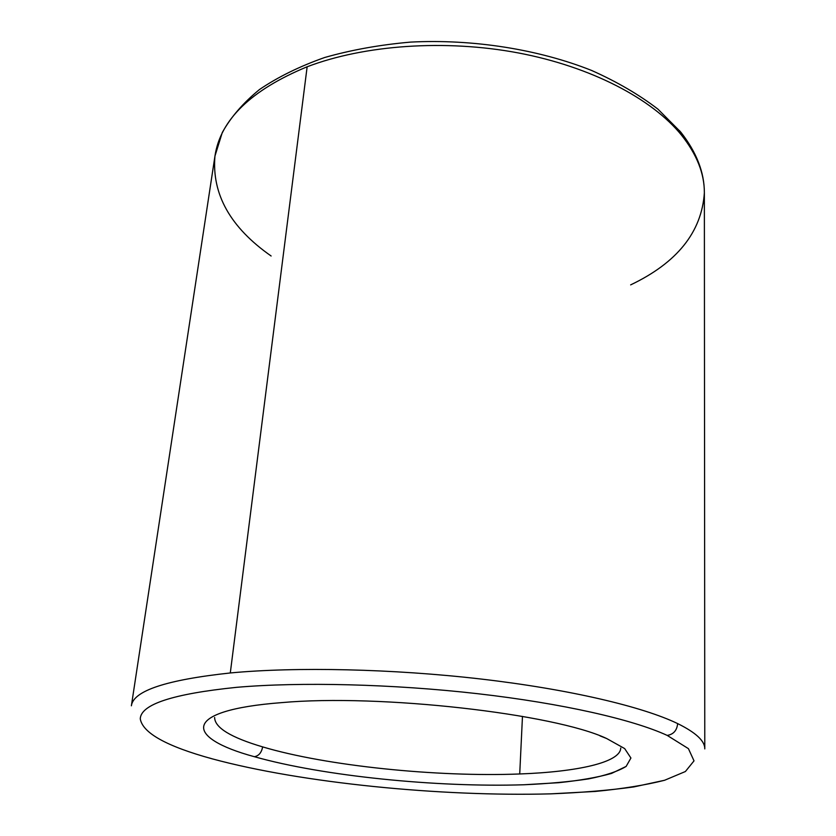 <?xml version="1.0" encoding="UTF-8"?>
<svg xmlns="http://www.w3.org/2000/svg" width="836" height="836" viewBox="0 0 836 836"><rect width="100%" height="100%" fill="white"/><g stroke="black" fill="none" stroke-linecap="round" stroke-linejoin="round"><path stroke-width="1.25" d="M600.018 735.879L606.675 738.533C554.487 713.798 380.098 693.755 281.722 702.616C180.377 710.349 184.704 737.833 254.363 756.705C258.773 755.901 261.532 752.63 262.64 746.893C230.799 737.467 214.789 727.675 214.622 717.507C214.789 727.675 230.799 737.467 262.64 746.893C326.468 765.933 437.249 777.229 519.72 773.969C577.352 771.868 620.406 762.463 620.74 748.042C620.406 762.463 577.352 771.868 519.72 773.969L522.469 716.389L519.72 773.969C437.249 777.229 326.468 765.933 262.64 746.893C261.532 752.63 258.773 755.901 254.363 756.705C184.704 737.833 180.377 710.349 281.722 702.616C380.098 693.755 554.487 713.798 606.675 738.533L624.659 748.575L630.919 758.022L626.143 766.413C617.961 771.388 605.431 775.547 588.554 778.891C569.703 781.733 548.155 783.698 523.9 784.764C436.789 787.554 322.633 776.027 254.363 756.705C322.633 776.027 436.789 787.554 523.9 784.764L558.824 782.684C579.912 780.469 597.479 777.386 611.524 773.436L626.143 766.413L630.919 758.022L624.659 748.575L606.675 738.533L600.018 735.879M271.125 256.004C230.391 227.496 211.675 194.171 214.956 156.05L222.282 132.537C230.788 117.197 243.182 102.87 259.463 89.546C277.876 77.037 299.612 66.358 324.671 57.506C351.35 49.909 380.025 44.768 410.685 42.093C472.977 38.916 538.457 49.314 591.616 70.454C617.052 81.813 639.153 94.708 657.932 109.14L680.713 132.046C696.524 152.173 704.414 172.435 704.361 192.844C704.466 173.689 696.827 154.42 681.444 135.066C652.038 98.867 591.554 66.838 518.268 52.919C444.982 39.125 364.371 44.956 307.146 66.775L230.297 672.959C296.111 666.731 392.638 668.79 481.181 679.051C569.734 689.345 642.727 706.692 677.651 723.589C676.972 730.465 673.492 734.395 667.201 735.408L688.425 748.648L694.016 760.865L685.395 771.523L664.589 780.27L633.792 786.927C609.13 790.333 581.428 792.643 550.684 793.855C440.771 796.823 301.305 782.945 212.334 758.869L209.272 757.959L212.334 758.869C166.604 746.329 142.58 732.963 140.26 718.782C140.929 704.309 173.052 693.828 236.661 687.328C300.124 681.81 392.69 684.005 477.69 693.702C562.701 703.431 633.103 719.629 667.201 735.408C673.492 734.395 676.972 730.465 677.651 723.589C642.727 706.692 569.734 689.345 481.181 679.051C392.638 668.79 296.111 666.731 230.297 672.959C166.228 679.877 133.258 690.818 131.388 705.803C133.258 690.818 166.228 679.877 230.297 672.959L307.146 66.775C251.093 89.974 220.359 119.726 214.956 156.05C220.359 119.726 251.093 89.974 307.146 66.775C364.371 44.956 444.982 39.125 518.268 52.919C591.554 66.838 652.038 98.867 681.444 135.066L679.584 130.667L681.444 135.066C696.827 154.42 704.466 173.689 704.361 192.844C701.717 232.053 677.15 262.734 630.647 284.877M677.651 723.589C695.918 732.618 704.957 741.051 704.779 748.91C704.957 741.051 695.918 732.618 677.651 723.589M236.661 687.328C173.052 693.828 140.929 704.309 140.26 718.782C142.58 732.963 166.604 746.329 212.334 758.869C301.305 782.945 440.771 796.823 550.684 793.855L595.159 791.452C622.381 788.839 645.528 785.108 664.589 780.27L685.395 771.523L694.016 760.865L688.425 748.648L667.201 735.408C633.103 719.629 562.701 703.431 477.69 693.702C392.69 684.005 300.124 681.81 236.661 687.328M214.956 156.05L131.388 705.803M704.779 748.91L704.361 192.844"/></g></svg>
